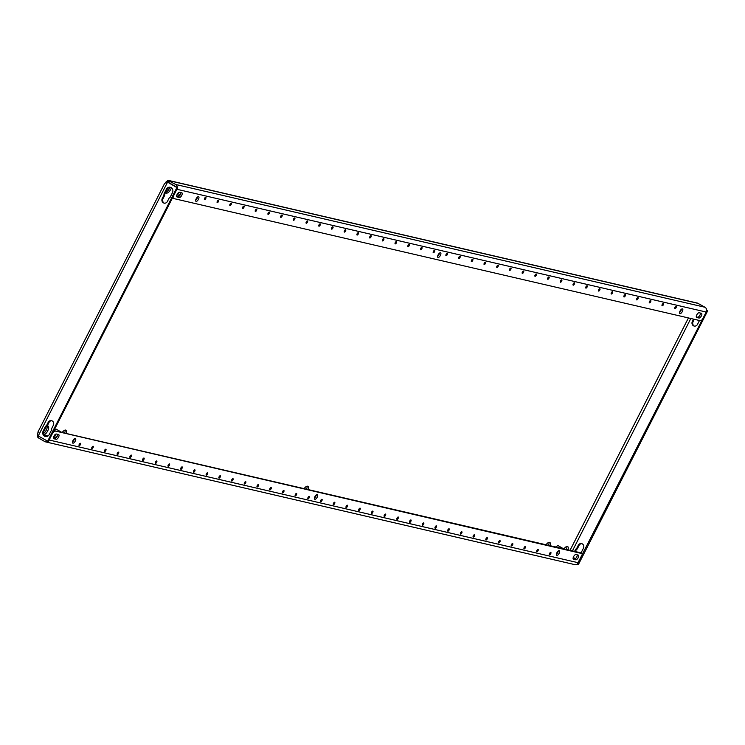 <?xml version="1.0" encoding="UTF-8"?>
<svg xmlns="http://www.w3.org/2000/svg" width="745" height="745" viewBox="0 0 745 745"><rect width="100%" height="100%" fill="white"/><g stroke="black" fill="none" stroke-linecap="round" stroke-linejoin="round"><path stroke-width="1.12" d="M306.251 223.258A1.341 0.568 -59.9 0 1 306.186 223.23A1.341 0.568 -59.9 0 1 306.325 221.861A1.341 0.568 -59.9 0 1 307.462 220.883A1.341 0.568 -59.9 0 1 307.527 220.911A1.341 0.568 -59.9 0 1 307.387 222.28A1.341 0.568 -59.9 0 1 306.251 223.258M293.539 220.306A1.341 0.568 -59.9 0 1 293.474 220.278A1.341 0.568 -59.9 0 1 293.614 218.909A1.341 0.568 -59.9 0 1 294.75 217.94A1.341 0.568 -59.9 0 1 294.815 217.959A1.341 0.568 -59.9 0 1 294.675 219.328A1.341 0.568 -59.9 0 1 293.539 220.306M331.674 229.153A1.341 0.568 -59.9 0 1 331.609 229.125A1.341 0.568 -59.9 0 1 331.749 227.756A1.341 0.568 -59.9 0 1 332.885 226.778A1.341 0.568 -59.9 0 1 332.95 226.806A1.341 0.568 -59.9 0 1 332.81 228.175A1.341 0.568 -59.9 0 1 331.674 229.153M318.962 226.201A1.341 0.568 -59.9 0 1 318.897 226.173A1.341 0.568 -59.9 0 1 319.037 224.813A1.341 0.568 -59.9 0 1 320.173 223.835A1.341 0.568 -59.9 0 1 320.238 223.863A1.341 0.568 -59.9 0 1 320.099 225.223A1.341 0.568 -59.9 0 1 318.962 226.201M255.405 211.459A1.341 0.568 -59.9 0 1 255.339 211.431A1.341 0.568 -59.9 0 1 255.479 210.071A1.341 0.568 -59.9 0 1 256.615 209.094A1.341 0.568 -59.9 0 1 256.68 209.121A1.341 0.568 -59.9 0 1 256.541 210.481A1.341 0.568 -59.9 0 1 255.405 211.459M242.693 208.516A1.341 0.568 -59.9 0 1 242.628 208.488A1.341 0.568 -59.9 0 1 242.768 207.119A1.341 0.568 -59.9 0 1 243.904 206.142A1.341 0.568 -59.9 0 1 243.969 206.169A1.341 0.568 -59.9 0 1 243.829 207.538A1.341 0.568 -59.9 0 1 242.693 208.516M280.828 217.354A1.341 0.568 -59.9 0 1 280.763 217.335A1.341 0.568 -59.9 0 1 280.902 215.966A1.341 0.568 -59.9 0 1 282.038 214.988A1.341 0.568 -59.9 0 1 282.104 215.016A1.341 0.568 -59.9 0 1 281.964 216.385A1.341 0.568 -59.9 0 1 280.828 217.354M268.116 214.411A1.341 0.568 -59.9 0 1 268.051 214.383A1.341 0.568 -59.9 0 1 268.191 213.014A1.341 0.568 -59.9 0 1 269.327 212.036A1.341 0.568 -59.9 0 1 269.392 212.064A1.341 0.568 -59.9 0 1 269.252 213.433A1.341 0.568 -59.9 0 1 268.116 214.411M407.943 246.846A1.341 0.568 -59.9 0 1 407.878 246.819A1.341 0.568 -59.9 0 1 408.018 245.45A1.341 0.568 -59.9 0 1 409.154 244.472A1.341 0.568 -59.9 0 1 409.228 244.5A1.341 0.568 -59.9 0 1 409.079 245.869A1.341 0.568 -59.9 0 1 407.943 246.846M395.232 243.894A1.341 0.568 -59.9 0 1 395.167 243.866A1.341 0.568 -59.9 0 1 395.306 242.497A1.341 0.568 -59.9 0 1 396.442 241.52A1.341 0.568 -59.9 0 1 396.508 241.548A1.341 0.568 -59.9 0 1 396.368 242.917A1.341 0.568 -59.9 0 1 395.232 243.894M433.376 252.741A1.341 0.568 -59.9 0 1 433.301 252.713A1.341 0.568 -59.9 0 1 433.441 251.344A1.341 0.568 -59.9 0 1 434.577 250.367A1.341 0.568 -59.9 0 1 434.652 250.394A1.341 0.568 -59.9 0 1 434.503 251.763A1.341 0.568 -59.9 0 1 433.376 252.741M420.655 249.789A1.341 0.568 -59.9 0 1 420.59 249.761A1.341 0.568 -59.9 0 1 420.729 248.402A1.341 0.568 -59.9 0 1 421.866 247.424A1.341 0.568 -59.9 0 1 421.94 247.452A1.341 0.568 -59.9 0 1 421.791 248.811A1.341 0.568 -59.9 0 1 420.655 249.789M357.097 235.048A1.341 0.568 -59.9 0 1 357.032 235.02A1.341 0.568 -59.9 0 1 357.172 233.651A1.341 0.568 -59.9 0 1 358.308 232.682A1.341 0.568 -59.9 0 1 358.373 232.71A1.341 0.568 -59.9 0 1 358.233 234.07A1.341 0.568 -59.9 0 1 357.097 235.048M344.386 232.105A1.341 0.568 -59.9 0 1 344.32 232.077A1.341 0.568 -59.9 0 1 344.46 230.708A1.341 0.568 -59.9 0 1 345.596 229.73A1.341 0.568 -59.9 0 1 345.661 229.758A1.341 0.568 -59.9 0 1 345.522 231.127A1.341 0.568 -59.9 0 1 344.386 232.105M382.52 240.942A1.341 0.568 -59.9 0 1 382.455 240.924A1.341 0.568 -59.9 0 1 382.595 239.555A1.341 0.568 -59.9 0 1 383.731 238.577A1.341 0.568 -59.9 0 1 383.796 238.605A1.341 0.568 -59.9 0 1 383.656 239.974A1.341 0.568 -59.9 0 1 382.52 240.942M369.809 238A1.341 0.568 -59.9 0 1 369.744 237.972A1.341 0.568 -59.9 0 1 369.883 236.603A1.341 0.568 -59.9 0 1 371.019 235.625A1.341 0.568 -59.9 0 1 371.085 235.653A1.341 0.568 -59.9 0 1 370.945 237.022A1.341 0.568 -59.9 0 1 369.809 238M204.558 199.669A1.341 0.568 -59.9 0 1 204.484 199.641A1.341 0.568 -59.9 0 1 204.633 198.272A1.341 0.568 -59.9 0 1 205.769 197.295A1.341 0.568 -59.9 0 1 205.834 197.323A1.341 0.568 -59.9 0 1 205.695 198.692A1.341 0.568 -59.9 0 1 204.558 199.669M229.982 205.564A1.341 0.568 -59.9 0 1 229.916 205.536A1.341 0.568 -59.9 0 1 230.056 204.167A1.341 0.568 -59.9 0 1 231.192 203.189A1.341 0.568 -59.9 0 1 231.257 203.217A1.341 0.568 -59.9 0 1 231.118 204.586A1.341 0.568 -59.9 0 1 229.982 205.564M217.27 202.612A1.341 0.568 -59.9 0 1 217.205 202.584A1.341 0.568 -59.9 0 1 217.344 201.225A1.341 0.568 -59.9 0 1 218.481 200.247A1.341 0.568 -59.9 0 1 218.546 200.275A1.341 0.568 -59.9 0 1 218.406 201.644A1.341 0.568 -59.9 0 1 217.27 202.612M168.202 466.305A1.341 0.568 -59.9 0 1 168.128 466.277A1.341 0.568 -59.9 0 1 168.268 464.908A1.341 0.568 -59.9 0 1 169.404 463.93A1.341 0.568 -59.9 0 1 169.478 463.958A1.341 0.568 -59.9 0 1 169.339 465.327A1.341 0.568 -59.9 0 1 168.202 466.305M155.491 463.353A1.341 0.568 -59.9 0 1 155.416 463.325A1.341 0.568 -59.9 0 1 155.556 461.956A1.341 0.568 -59.9 0 1 156.692 460.978A1.341 0.568 -59.9 0 1 156.767 461.006A1.341 0.568 -59.9 0 1 156.627 462.375A1.341 0.568 -59.9 0 1 155.491 463.353M193.625 472.2A1.341 0.568 -59.9 0 1 193.551 472.172A1.341 0.568 -59.9 0 1 193.7 470.803A1.341 0.568 -59.9 0 1 194.827 469.825A1.341 0.568 -59.9 0 1 194.901 469.853A1.341 0.568 -59.9 0 1 194.762 471.222A1.341 0.568 -59.9 0 1 193.625 472.2M180.914 469.248A1.341 0.568 -59.9 0 1 180.839 469.22A1.341 0.568 -59.9 0 1 180.979 467.86A1.341 0.568 -59.9 0 1 182.115 466.882A1.341 0.568 -59.9 0 1 182.19 466.91A1.341 0.568 -59.9 0 1 182.05 468.27A1.341 0.568 -59.9 0 1 180.914 469.248M117.356 454.506A1.341 0.568 -59.9 0 1 117.282 454.478A1.341 0.568 -59.9 0 1 117.421 453.109A1.341 0.568 -59.9 0 1 118.557 452.14A1.341 0.568 -59.9 0 1 118.632 452.168A1.341 0.568 -59.9 0 1 118.492 453.528A1.341 0.568 -59.9 0 1 117.356 454.506M104.645 451.563A1.341 0.568 -59.9 0 1 104.57 451.535A1.341 0.568 -59.9 0 1 104.71 450.166A1.341 0.568 -59.9 0 1 105.846 449.188A1.341 0.568 -59.9 0 1 105.92 449.216A1.341 0.568 -59.9 0 1 105.771 450.585A1.341 0.568 -59.9 0 1 104.645 451.563M142.779 460.401A1.341 0.568 -59.9 0 1 142.705 460.382A1.341 0.568 -59.9 0 1 142.844 459.013A1.341 0.568 -59.9 0 1 143.981 458.035A1.341 0.568 -59.9 0 1 144.055 458.063A1.341 0.568 -59.9 0 1 143.915 459.432A1.341 0.568 -59.9 0 1 142.779 460.401M130.068 457.458A1.341 0.568 -59.9 0 1 129.993 457.43A1.341 0.568 -59.9 0 1 130.133 456.061A1.341 0.568 -59.9 0 1 131.269 455.083A1.341 0.568 -59.9 0 1 131.344 455.111A1.341 0.568 -59.9 0 1 131.204 456.48A1.341 0.568 -59.9 0 1 130.068 457.458M269.895 489.893A1.341 0.568 -59.9 0 1 269.83 489.865A1.341 0.568 -59.9 0 1 269.969 488.496A1.341 0.568 -59.9 0 1 271.106 487.519A1.341 0.568 -59.9 0 1 271.171 487.547A1.341 0.568 -59.9 0 1 271.031 488.916A1.341 0.568 -59.9 0 1 269.895 489.893M257.183 486.941A1.341 0.568 -59.9 0 1 257.118 486.913A1.341 0.568 -59.9 0 1 257.258 485.544A1.341 0.568 -59.9 0 1 258.394 484.567A1.341 0.568 -59.9 0 1 258.459 484.595A1.341 0.568 -59.9 0 1 258.319 485.964A1.341 0.568 -59.9 0 1 257.183 486.941M295.318 495.788A1.341 0.568 -59.9 0 1 295.253 495.76A1.341 0.568 -59.9 0 1 295.392 494.391A1.341 0.568 -59.9 0 1 296.529 493.414A1.341 0.568 -59.9 0 1 296.594 493.441A1.341 0.568 -59.9 0 1 296.454 494.81A1.341 0.568 -59.9 0 1 295.318 495.788M282.606 492.836A1.341 0.568 -59.9 0 1 282.541 492.808A1.341 0.568 -59.9 0 1 282.681 491.439A1.341 0.568 -59.9 0 1 283.817 490.471A1.341 0.568 -59.9 0 1 283.882 490.499A1.341 0.568 -59.9 0 1 283.743 491.858A1.341 0.568 -59.9 0 1 282.606 492.836M219.049 478.094A1.341 0.568 -59.9 0 1 218.983 478.067A1.341 0.568 -59.9 0 1 219.123 476.698A1.341 0.568 -59.9 0 1 220.259 475.729A1.341 0.568 -59.9 0 1 220.324 475.748A1.341 0.568 -59.9 0 1 220.185 477.117A1.341 0.568 -59.9 0 1 219.049 478.094M206.337 475.142A1.341 0.568 -59.9 0 1 206.263 475.124A1.341 0.568 -59.9 0 1 206.412 473.755A1.341 0.568 -59.9 0 1 207.548 472.777A1.341 0.568 -59.9 0 1 207.613 472.805A1.341 0.568 -59.9 0 1 207.473 474.174A1.341 0.568 -59.9 0 1 206.337 475.142M244.472 483.989A1.341 0.568 -59.9 0 1 244.407 483.961A1.341 0.568 -59.9 0 1 244.546 482.602A1.341 0.568 -59.9 0 1 245.682 481.624A1.341 0.568 -59.9 0 1 245.748 481.652A1.341 0.568 -59.9 0 1 245.608 483.021A1.341 0.568 -59.9 0 1 244.472 483.989M231.76 481.046A1.341 0.568 -59.9 0 1 231.695 481.019A1.341 0.568 -59.9 0 1 231.835 479.65A1.341 0.568 -59.9 0 1 232.971 478.672A1.341 0.568 -59.9 0 1 233.036 478.7A1.341 0.568 -59.9 0 1 232.896 480.069A1.341 0.568 -59.9 0 1 231.76 481.046M91.924 448.611A1.341 0.568 -59.9 0 1 91.859 448.583A1.341 0.568 -59.9 0 1 91.998 447.214A1.341 0.568 -59.9 0 1 93.134 446.236A1.341 0.568 -59.9 0 1 93.209 446.264A1.341 0.568 -59.9 0 1 93.06 447.633A1.341 0.568 -59.9 0 1 91.924 448.611M79.212 445.659A1.341 0.568 -59.9 0 1 79.147 445.631A1.341 0.568 -59.9 0 1 79.287 444.271A1.341 0.568 -59.9 0 1 80.423 443.294A1.341 0.568 -59.9 0 1 80.497 443.322A1.341 0.568 -59.9 0 1 80.348 444.681A1.341 0.568 -59.9 0 1 79.212 445.659M308.03 498.731A1.341 0.568 -59.9 0 1 307.964 498.712A1.341 0.568 -59.9 0 1 308.104 497.343A1.341 0.568 -59.9 0 1 309.24 496.366A1.341 0.568 -59.9 0 1 309.305 496.393A1.341 0.568 -59.9 0 1 309.166 497.762A1.341 0.568 -59.9 0 1 308.03 498.731M587.125 285.754A1.341 0.568 120.1 0 0 585.989 286.732A1.341 0.568 120.1 0 0 585.849 288.091A1.341 0.568 120.1 0 0 585.915 288.119A1.341 0.568 120.1 0 0 587.051 287.142A1.341 0.568 120.1 0 0 587.19 285.782A1.341 0.568 120.1 0 0 587.125 285.754M599.837 288.697A1.341 0.568 120.1 0 0 598.701 289.675A1.341 0.568 120.1 0 0 598.561 291.044A1.341 0.568 120.1 0 0 598.626 291.072A1.341 0.568 120.1 0 0 599.762 290.094A1.341 0.568 120.1 0 0 599.902 288.725A1.341 0.568 120.1 0 0 599.837 288.697M561.702 279.859A1.341 0.568 120.1 0 0 560.566 280.828A1.341 0.568 120.1 0 0 560.426 282.197A1.341 0.568 120.1 0 0 560.491 282.225A1.341 0.568 120.1 0 0 561.628 281.247A1.341 0.568 120.1 0 0 561.767 279.878A1.341 0.568 120.1 0 0 561.702 279.859M574.414 282.802A1.341 0.568 120.1 0 0 573.278 283.78A1.341 0.568 120.1 0 0 573.138 285.149A1.341 0.568 120.1 0 0 573.203 285.177A1.341 0.568 120.1 0 0 574.339 284.199A1.341 0.568 120.1 0 0 574.479 282.83A1.341 0.568 120.1 0 0 574.414 282.802M637.971 297.544A1.341 0.568 120.1 0 0 636.835 298.522A1.341 0.568 120.1 0 0 636.696 299.89A1.341 0.568 120.1 0 0 636.761 299.918A1.341 0.568 120.1 0 0 637.897 298.941A1.341 0.568 120.1 0 0 638.037 297.572A1.341 0.568 120.1 0 0 637.971 297.544M650.683 300.496A1.341 0.568 120.1 0 0 649.547 301.474A1.341 0.568 120.1 0 0 649.407 302.833A1.341 0.568 120.1 0 0 649.472 302.861A1.341 0.568 120.1 0 0 650.609 301.893A1.341 0.568 120.1 0 0 650.748 300.524A1.341 0.568 120.1 0 0 650.683 300.496M612.548 291.649A1.341 0.568 120.1 0 0 611.412 292.627A1.341 0.568 120.1 0 0 611.273 293.996A1.341 0.568 120.1 0 0 611.338 294.024A1.341 0.568 120.1 0 0 612.474 293.046A1.341 0.568 120.1 0 0 612.614 291.677A1.341 0.568 120.1 0 0 612.548 291.649M625.26 294.601A1.341 0.568 120.1 0 0 624.124 295.569A1.341 0.568 120.1 0 0 623.984 296.938A1.341 0.568 120.1 0 0 624.049 296.966A1.341 0.568 120.1 0 0 625.185 295.988A1.341 0.568 120.1 0 0 625.325 294.62A1.341 0.568 120.1 0 0 625.26 294.601M485.423 262.166A1.341 0.568 120.1 0 0 484.287 263.143A1.341 0.568 120.1 0 0 484.148 264.503A1.341 0.568 120.1 0 0 484.222 264.531A1.341 0.568 120.1 0 0 485.358 263.562A1.341 0.568 120.1 0 0 485.498 262.193A1.341 0.568 120.1 0 0 485.423 262.166M498.135 265.108A1.341 0.568 120.1 0 0 496.999 266.086A1.341 0.568 120.1 0 0 496.859 267.455A1.341 0.568 120.1 0 0 496.934 267.483A1.341 0.568 120.1 0 0 498.07 266.505A1.341 0.568 120.1 0 0 498.209 265.136A1.341 0.568 120.1 0 0 498.135 265.108M460 256.271A1.341 0.568 120.1 0 0 458.864 257.239A1.341 0.568 120.1 0 0 458.724 258.608A1.341 0.568 120.1 0 0 458.799 258.636A1.341 0.568 120.1 0 0 459.935 257.658A1.341 0.568 120.1 0 0 460.075 256.289A1.341 0.568 120.1 0 0 460 256.271M472.712 259.213A1.341 0.568 120.1 0 0 471.576 260.191A1.341 0.568 120.1 0 0 471.436 261.56A1.341 0.568 120.1 0 0 471.51 261.588A1.341 0.568 120.1 0 0 472.647 260.61A1.341 0.568 120.1 0 0 472.786 259.241A1.341 0.568 120.1 0 0 472.712 259.213M536.279 273.955A1.341 0.568 120.1 0 0 535.143 274.933A1.341 0.568 120.1 0 0 534.994 276.302A1.341 0.568 120.1 0 0 535.068 276.33A1.341 0.568 120.1 0 0 536.204 275.352A1.341 0.568 120.1 0 0 536.344 273.983A1.341 0.568 120.1 0 0 536.279 273.955M548.99 276.907A1.341 0.568 120.1 0 0 547.854 277.885A1.341 0.568 120.1 0 0 547.705 279.254A1.341 0.568 120.1 0 0 547.78 279.273A1.341 0.568 120.1 0 0 548.916 278.304A1.341 0.568 120.1 0 0 549.056 276.935A1.341 0.568 120.1 0 0 548.99 276.907M510.846 268.06A1.341 0.568 120.1 0 0 509.71 269.038A1.341 0.568 120.1 0 0 509.571 270.407A1.341 0.568 120.1 0 0 509.645 270.435A1.341 0.568 120.1 0 0 510.781 269.457A1.341 0.568 120.1 0 0 510.921 268.088A1.341 0.568 120.1 0 0 510.846 268.06M523.558 271.012A1.341 0.568 120.1 0 0 522.431 271.981A1.341 0.568 120.1 0 0 522.282 273.35A1.341 0.568 120.1 0 0 522.357 273.378A1.341 0.568 120.1 0 0 523.493 272.4A1.341 0.568 120.1 0 0 523.633 271.04A1.341 0.568 120.1 0 0 523.558 271.012M676.106 306.391A1.341 0.568 120.1 0 0 674.97 307.368A1.341 0.568 120.1 0 0 674.83 308.737A1.341 0.568 120.1 0 0 674.896 308.765A1.341 0.568 120.1 0 0 676.032 307.787A1.341 0.568 120.1 0 0 676.171 306.419A1.341 0.568 120.1 0 0 676.106 306.391M663.395 303.438A1.341 0.568 120.1 0 0 662.258 304.416A1.341 0.568 120.1 0 0 662.119 305.785A1.341 0.568 120.1 0 0 662.184 305.813A1.341 0.568 120.1 0 0 663.32 304.835A1.341 0.568 120.1 0 0 663.46 303.466A1.341 0.568 120.1 0 0 663.395 303.438M474.49 534.696A1.341 0.568 120.1 0 0 473.354 535.674A1.341 0.568 120.1 0 0 473.215 537.043A1.341 0.568 120.1 0 0 473.289 537.061A1.341 0.568 120.1 0 0 474.425 536.093A1.341 0.568 120.1 0 0 474.565 534.724A1.341 0.568 120.1 0 0 474.49 534.696M487.202 537.648A1.341 0.568 120.1 0 0 486.066 538.616A1.341 0.568 120.1 0 0 485.926 539.985A1.341 0.568 120.1 0 0 486.001 540.013A1.341 0.568 120.1 0 0 487.137 539.035A1.341 0.568 120.1 0 0 487.277 537.667A1.341 0.568 120.1 0 0 487.202 537.648M449.067 528.801A1.341 0.568 120.1 0 0 447.931 529.779A1.341 0.568 120.1 0 0 447.792 531.138A1.341 0.568 120.1 0 0 447.866 531.166A1.341 0.568 120.1 0 0 449.002 530.189A1.341 0.568 120.1 0 0 449.142 528.829A1.341 0.568 120.1 0 0 449.067 528.801M461.779 531.744A1.341 0.568 120.1 0 0 460.643 532.722A1.341 0.568 120.1 0 0 460.503 534.091A1.341 0.568 120.1 0 0 460.578 534.118A1.341 0.568 120.1 0 0 461.714 533.141A1.341 0.568 120.1 0 0 461.853 531.772A1.341 0.568 120.1 0 0 461.779 531.744M525.337 546.485A1.341 0.568 120.1 0 0 524.21 547.463A1.341 0.568 120.1 0 0 524.061 548.832A1.341 0.568 120.1 0 0 524.135 548.86A1.341 0.568 120.1 0 0 525.272 547.882A1.341 0.568 120.1 0 0 525.411 546.513A1.341 0.568 120.1 0 0 525.337 546.485M538.058 549.438A1.341 0.568 120.1 0 0 536.921 550.415A1.341 0.568 120.1 0 0 536.773 551.784A1.341 0.568 120.1 0 0 536.847 551.812A1.341 0.568 120.1 0 0 537.983 550.834A1.341 0.568 120.1 0 0 538.123 549.465A1.341 0.568 120.1 0 0 538.058 549.438M499.914 540.591A1.341 0.568 120.1 0 0 498.778 541.568A1.341 0.568 120.1 0 0 498.638 542.937A1.341 0.568 120.1 0 0 498.712 542.965A1.341 0.568 120.1 0 0 499.848 541.988A1.341 0.568 120.1 0 0 499.988 540.619A1.341 0.568 120.1 0 0 499.914 540.591M512.625 543.543A1.341 0.568 120.1 0 0 511.489 544.521A1.341 0.568 120.1 0 0 511.349 545.88A1.341 0.568 120.1 0 0 511.424 545.908A1.341 0.568 120.1 0 0 512.56 544.93A1.341 0.568 120.1 0 0 512.7 543.571A1.341 0.568 120.1 0 0 512.625 543.543M372.798 511.107A1.341 0.568 120.1 0 0 371.662 512.085A1.341 0.568 120.1 0 0 371.522 513.454A1.341 0.568 120.1 0 0 371.587 513.482A1.341 0.568 120.1 0 0 372.724 512.504A1.341 0.568 120.1 0 0 372.863 511.135A1.341 0.568 120.1 0 0 372.798 511.107M385.51 514.059A1.341 0.568 120.1 0 0 384.373 515.028A1.341 0.568 120.1 0 0 384.234 516.397A1.341 0.568 120.1 0 0 384.299 516.425A1.341 0.568 120.1 0 0 385.435 515.447A1.341 0.568 120.1 0 0 385.575 514.078A1.341 0.568 120.1 0 0 385.51 514.059M347.375 505.212A1.341 0.568 120.1 0 0 346.239 506.19A1.341 0.568 120.1 0 0 346.099 507.55A1.341 0.568 120.1 0 0 346.164 507.578A1.341 0.568 120.1 0 0 347.3 506.6A1.341 0.568 120.1 0 0 347.44 505.24A1.341 0.568 120.1 0 0 347.375 505.212M360.086 508.155A1.341 0.568 120.1 0 0 358.95 509.133A1.341 0.568 120.1 0 0 358.811 510.502A1.341 0.568 120.1 0 0 358.876 510.53A1.341 0.568 120.1 0 0 360.012 509.552A1.341 0.568 120.1 0 0 360.152 508.183A1.341 0.568 120.1 0 0 360.086 508.155M423.644 522.897A1.341 0.568 120.1 0 0 422.508 523.875A1.341 0.568 120.1 0 0 422.368 525.244A1.341 0.568 120.1 0 0 422.434 525.272A1.341 0.568 120.1 0 0 423.57 524.294A1.341 0.568 120.1 0 0 423.719 522.925A1.341 0.568 120.1 0 0 423.644 522.897M436.356 525.849A1.341 0.568 120.1 0 0 435.22 526.827A1.341 0.568 120.1 0 0 435.08 528.196A1.341 0.568 120.1 0 0 435.154 528.224A1.341 0.568 120.1 0 0 436.281 527.246A1.341 0.568 120.1 0 0 436.43 525.877A1.341 0.568 120.1 0 0 436.356 525.849M398.221 517.002A1.341 0.568 120.1 0 0 397.085 517.98A1.341 0.568 120.1 0 0 396.945 519.349A1.341 0.568 120.1 0 0 397.01 519.377A1.341 0.568 120.1 0 0 398.147 518.399A1.341 0.568 120.1 0 0 398.286 517.03A1.341 0.568 120.1 0 0 398.221 517.002M410.933 519.954A1.341 0.568 120.1 0 0 409.797 520.932A1.341 0.568 120.1 0 0 409.657 522.292A1.341 0.568 120.1 0 0 409.722 522.32A1.341 0.568 120.1 0 0 410.858 521.351A1.341 0.568 120.1 0 0 411.007 519.982A1.341 0.568 120.1 0 0 410.933 519.954M550.769 552.39A1.341 0.568 120.1 0 0 549.633 553.358A1.341 0.568 120.1 0 0 549.484 554.727A1.341 0.568 120.1 0 0 549.559 554.755A1.341 0.568 120.1 0 0 550.695 553.777A1.341 0.568 120.1 0 0 550.834 552.418A1.341 0.568 120.1 0 0 550.769 552.39M334.663 502.26A1.341 0.568 120.1 0 0 333.527 503.238A1.341 0.568 120.1 0 0 333.387 504.607A1.341 0.568 120.1 0 0 333.453 504.635A1.341 0.568 120.1 0 0 334.589 503.657A1.341 0.568 120.1 0 0 334.728 502.288A1.341 0.568 120.1 0 0 334.663 502.26M447.289 253.319A1.341 0.568 120.1 0 0 446.153 254.296A1.341 0.568 120.1 0 0 446.013 255.665A1.341 0.568 120.1 0 0 446.087 255.684A1.341 0.568 120.1 0 0 447.224 254.715A1.341 0.568 120.1 0 0 447.363 253.347A1.341 0.568 120.1 0 0 447.289 253.319M321.952 499.318A1.341 0.568 120.1 0 0 320.816 500.286A1.341 0.568 120.1 0 0 320.676 501.655A1.341 0.568 120.1 0 0 320.741 501.683A1.341 0.568 120.1 0 0 321.877 500.705A1.341 0.568 120.1 0 0 322.017 499.336A1.341 0.568 120.1 0 0 321.952 499.318M682.411 308.886A2.682 1.136 120.1 0 0 680.138 310.833A2.682 1.136 120.1 0 0 679.85 313.571A2.682 1.136 120.1 0 0 679.989 313.626A2.682 1.136 120.1 0 0 682.262 311.671A2.682 1.136 120.1 0 0 682.541 308.933A2.682 1.136 120.1 0 0 682.411 308.886M198.524 196.652A2.682 1.136 120.1 0 0 196.252 198.598A2.682 1.136 120.1 0 0 195.972 201.336A2.682 1.136 120.1 0 0 196.112 201.392A2.682 1.136 120.1 0 0 198.384 199.436A2.682 1.136 120.1 0 0 198.664 196.699A2.682 1.136 120.1 0 0 198.524 196.652M440.463 252.769A2.682 1.136 120.1 0 0 438.19 254.715A2.682 1.136 120.1 0 0 437.911 257.453A2.682 1.136 120.1 0 0 438.051 257.509A2.682 1.136 120.1 0 0 440.323 255.554A2.682 1.136 120.1 0 0 440.602 252.816A2.682 1.136 120.1 0 0 440.463 252.769M317.268 494.55A2.682 1.136 120.1 0 0 315.005 496.496A2.682 1.136 120.1 0 0 314.716 499.234A2.682 1.136 120.1 0 0 314.856 499.29A2.682 1.136 120.1 0 0 317.128 497.334A2.682 1.136 120.1 0 0 317.407 494.596A2.682 1.136 120.1 0 0 317.268 494.55M559.216 550.667A2.682 1.136 120.1 0 0 556.943 552.613A2.682 1.136 120.1 0 0 556.664 555.351A2.682 1.136 120.1 0 0 556.794 555.407A2.682 1.136 120.1 0 0 559.067 553.451A2.682 1.136 120.1 0 0 559.346 550.723A2.682 1.136 120.1 0 0 559.216 550.667M75.329 438.433A2.682 1.136 120.1 0 0 73.057 440.379A2.682 1.136 120.1 0 0 72.777 443.117A2.682 1.136 120.1 0 0 72.917 443.173A2.682 1.136 120.1 0 0 75.189 441.217A2.682 1.136 120.1 0 0 75.469 438.479A2.682 1.136 120.1 0 0 75.329 438.433M43.899 434.875A5.057 2.142 120.1 0 0 47.838 430.61A5.057 2.142 120.1 0 0 48.062 426.047A5.057 2.142 120.1 0 0 47.801 425.944A5.057 2.142 120.1 0 0 47.205 425.963M66.212 433.469A5.057 2.142 120.1 0 0 65.933 430.191A5.057 2.142 120.1 0 0 65.672 430.089A5.057 2.142 120.1 0 0 62.17 432.528M567.969 549.847A5.057 2.142 120.1 0 0 567.69 546.569A5.057 2.142 120.1 0 0 567.429 546.476A5.057 2.142 120.1 0 0 563.918 548.916M550.099 545.703A5.057 2.142 120.1 0 0 549.819 542.425A5.057 2.142 120.1 0 0 549.559 542.323A5.057 2.142 120.1 0 0 546.048 544.763M308.16 489.586A5.057 2.142 120.1 0 0 307.871 486.308A5.057 2.142 120.1 0 0 307.611 486.206A5.057 2.142 120.1 0 0 304.109 488.646M169.907 187.386A5.057 2.142 -59.9 0 1 165.669 192.285A5.057 2.142 120.1 0 0 166.172 193.02A5.057 2.142 120.1 0 0 166.433 193.123A5.057 2.142 120.1 0 0 171.443 187.824M176.649 196.391L177.981 196.699A2.682 1.136 120.1 0 0 180.318 194.631A2.682 1.136 120.1 0 0 180.839 192.545M195.674 200.228A2.682 1.136 120.1 0 0 197.043 198.505A2.682 1.136 120.1 0 0 197.555 196.997M437.613 256.345A2.682 1.136 120.1 0 0 438.982 254.622A2.682 1.136 120.1 0 0 439.494 253.114M679.561 312.472A2.682 1.136 120.1 0 0 680.921 310.74A2.682 1.136 120.1 0 0 681.442 309.231M696.277 316.914L697.609 317.221A2.682 1.136 120.1 0 0 699.937 315.154A2.682 1.136 120.1 0 0 700.458 313.068M53.463 438.172L54.785 438.479A2.682 1.136 120.1 0 0 57.16 436.337A2.682 1.136 120.1 0 0 57.644 434.326M72.479 442.008A2.682 1.136 120.1 0 0 73.885 440.211A2.682 1.136 120.1 0 0 74.36 438.777M314.427 498.135A2.682 1.136 120.1 0 0 315.824 496.328A2.682 1.136 120.1 0 0 316.308 494.894M556.366 554.252A2.682 1.136 120.1 0 0 557.772 552.445A2.682 1.136 120.1 0 0 558.247 551.011M573.091 558.694L574.414 559.001A2.682 1.136 120.1 0 0 576.788 556.86A2.682 1.136 120.1 0 0 577.273 554.848M558.005 545.582L555.574 546.979M56.248 429.204L54.04 430.359M47.177 425.991A5.057 2.142 -59.9 0 1 43.517 433.553M566.796 546.495A5.057 2.142 -59.9 0 1 566.414 549.493M548.925 542.351A5.057 2.142 -59.9 0 1 548.543 545.349M306.987 486.234A5.057 2.142 -59.9 0 1 306.605 489.223M65.048 430.116A5.057 2.142 -59.9 0 1 64.657 433.106M577.291 564.114L706.986 310.507L707.75 310.684L706.605 310.013M577.654 564.328L578.418 564.505L707.75 310.684M699.937 320.601A0.596 0.531 103.1 0 1 699.685 320.685A0.596 0.531 -76.9 0 0 699.22 321.011L697.469 324.429A3.278 2.943 103.1 0 1 692.338 321.449L693.53 319.121M574.581 551.384L575.634 549.316A0.596 0.531 103.1 0 1 576.099 548.99A0.596 0.531 -76.9 0 0 576.565 548.674L578.306 545.247A3.278 2.943 103.1 0 1 583.437 548.227L581.696 551.654A0.596 0.531 -76.9 0 0 581.696 552.241A0.596 0.531 103.1 0 1 581.696 552.837L581.445 553.339M574.367 558.992A3.865 3.474 103.1 0 1 573.203 557.614M694.554 326.189A3.278 2.943 103.1 0 1 693.101 321.626L694.293 319.298M575.345 551.561L576.397 549.493A0.596 0.531 103.1 0 1 576.863 549.167A0.596 0.531 -76.9 0 0 577.328 548.851L579.07 545.424A3.278 2.943 103.1 0 1 581.994 543.664M574.861 558.955A3.865 3.474 103.1 0 1 573.613 556.599M175.196 186.297A1.788 1.602 -76.9 0 0 174.898 186.073L167.802 182.143L168.37 182.274L169.171 180.7L167.774 180.365L168.23 182.283M177.329 187.535A3.576 3.213 -76.9 0 0 175.708 184.49L167.774 180.365L165.902 182.497M168.5 180.411L697.534 303.113L704.993 307.257A3.576 3.213 103.1 0 1 706.186 312.043L702.963 318.366A2.98 1.257 120.1 0 1 700.347 320.704L173.604 198.524A2.98 1.257 120.1 0 1 173.455 198.468L172.477 197.9M165.092 183.223L166.098 181.882L168.333 182.311L177.664 187.731L48.332 441.552L38.237 435.955L37.306 434.661L38.172 432.324M164.682 183.326L37.837 432.221M177.664 187.731L176.9 187.554L47.568 441.375M164.468 203.236A3.278 2.943 103.1 0 1 163.015 198.673L164.757 195.255A0.596 0.531 -76.9 0 0 164.757 194.659A0.596 0.531 103.1 0 1 164.757 194.073L167.113 189.453A3.865 3.474 103.1 0 1 170.633 187.377M45.743 436.579A3.865 3.474 103.1 0 1 43.955 431.159L46.311 426.54A0.596 0.531 103.1 0 1 46.777 426.215A0.596 0.531 -76.9 0 0 47.242 425.898L48.984 422.471A3.278 2.943 103.1 0 1 51.908 420.711M38.237 435.955L167.569 182.134L176.9 187.554M172.412 192.797L170.065 197.416A0.596 0.531 103.1 0 1 169.599 197.732A0.596 0.531 -76.9 0 0 169.134 198.058L167.383 201.476A3.278 2.943 103.1 0 1 162.252 198.496L163.993 195.078A0.596 0.531 -76.9 0 0 163.993 194.482A0.596 0.531 103.1 0 1 163.993 193.896L166.349 189.277A3.865 3.474 103.1 0 1 172.412 192.797M45.547 426.363A0.596 0.531 103.1 0 1 46.013 426.038A0.596 0.531 -76.9 0 0 46.479 425.721L48.22 422.294A3.278 2.943 103.1 0 1 53.351 425.274L51.61 428.701A0.596 0.531 -76.9 0 0 51.61 429.288A0.596 0.531 103.1 0 1 51.61 429.884L49.263 434.503A3.865 3.474 103.1 0 1 43.191 430.983L45.547 426.363L46.311 426.54M39.001 436.17L38.2 437.753L37.25 436.542L38.656 435.601M37.725 435.322L37.706 436.235M38.2 437.753L44.728 441.543A3.576 3.213 -76.9 0 0 47.857 441.44M173.455 198.468A2.98 1.257 120.1 0 1 173.678 195.6L176.891 189.277A3.576 3.213 -76.9 0 0 177.049 188.932M699.136 312.76A2.682 1.136 120.1 0 0 696.864 314.716A2.682 1.136 120.1 0 0 696.584 317.454A2.682 1.136 120.1 0 0 696.724 317.5L699.006 318.031A2.682 1.136 120.1 0 0 701.278 316.085A2.682 1.136 120.1 0 0 701.557 313.347A2.682 1.136 120.1 0 0 701.427 313.291L699.136 312.76M179.377 197.509A2.682 1.136 120.1 0 0 181.65 195.553A2.682 1.136 120.1 0 0 181.929 192.825A2.682 1.136 120.1 0 0 181.799 192.769L179.508 192.238A2.682 1.136 120.1 0 0 177.236 194.194A2.682 1.136 120.1 0 0 176.956 196.922A2.682 1.136 120.1 0 0 177.096 196.978L179.377 197.509L177.981 196.699M53.864 430.703L581.715 553.526A2.98 1.257 120.1 0 1 581.873 553.591A2.98 1.257 120.1 0 1 581.649 556.459L578.427 562.782A3.576 3.213 103.1 0 1 574.823 564.636L45.529 441.869M48.956 440.332A3.576 3.213 -76.9 0 0 49.142 440.006L52.346 433.683M581.715 553.526L580.318 552.716A2.98 1.257 -59.9 0 1 580.467 552.771A2.98 1.257 -59.9 0 1 580.597 552.874M580.318 552.716L53.91 430.619M54.972 431.355A2.98 1.257 120.1 0 0 52.364 433.692M56.192 439.289A2.682 1.136 120.1 0 0 58.455 437.334A2.682 1.136 120.1 0 0 58.743 434.605A2.682 1.136 120.1 0 0 58.604 434.549L56.313 434.018A2.682 1.136 120.1 0 0 54.04 435.974A2.682 1.136 120.1 0 0 53.761 438.703A2.682 1.136 120.1 0 0 53.901 438.758L56.192 439.289L54.785 438.479M575.941 554.541A2.682 1.136 120.1 0 0 573.669 556.496A2.682 1.136 120.1 0 0 573.389 559.234A2.682 1.136 120.1 0 0 573.529 559.281L575.811 559.812A2.682 1.136 120.1 0 0 578.083 557.865A2.682 1.136 120.1 0 0 578.371 555.127A2.682 1.136 120.1 0 0 578.232 555.072L575.941 554.541M563.62 548.841L557.865 545.498M557.772 552.436L557.241 552.129M61.863 432.463L56.108 429.12M57.002 436.626L54.543 435.201M56.126 437.799L53.808 436.458M180.197 194.845L177.729 193.421M179.322 196.019L177.003 194.668M680.967 310.656L680.427 310.348M688.436 317.938L570.027 550.332M56.052 437.874L53.528 437.287M47.959 435.993L44.002 435.08M572.421 550.881L690.829 318.497M169.171 180.7L698.465 303.466M175.708 184.49L704.993 307.257M176.891 189.277L706.186 312.043M173.324 198.366L172.495 197.881M578.427 562.782L49.142 440.006M574.414 559.001L575.811 559.812M697.609 317.221L699.006 318.031M48.22 422.294L48.984 422.471M46.479 425.721L47.242 425.898M43.191 430.983L43.955 431.159M46.013 426.038L46.777 426.215M162.252 198.496L163.015 198.673M163.993 195.078L164.757 195.255M163.993 194.482L164.757 194.659M163.993 193.896L164.757 194.073M166.349 189.277L167.113 189.453M576.099 548.99L576.863 549.167M576.565 548.674L577.328 548.851M575.634 549.316L576.397 549.493M578.306 545.247L579.07 545.424M692.338 321.449L693.101 321.626M581.873 553.591L580.467 552.771"/></g></svg>
